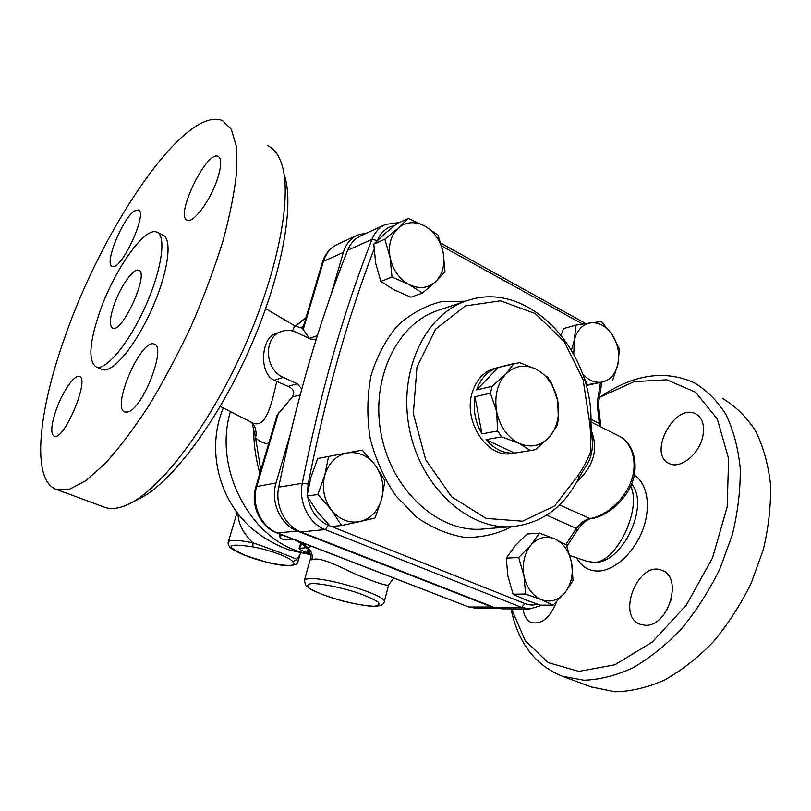<?xml version="1.0" encoding="UTF-8"?>
<svg xmlns="http://www.w3.org/2000/svg" width="811" height="811" viewBox="0 0 811 811"><rect width="100%" height="100%" fill="white"/><g stroke="black" fill="none" stroke-linecap="round" stroke-linejoin="round"><path stroke-width="1.22" d="M303.446 326.275L300.577 327.695M587.377 561.455L594.716 562.368C616.836 561.729 641.947 508.933 630.694 486.164M306.284 547.638L299.046 548.469L299.989 545.124L302.888 544.617M280.981 331.679L274.929 333.96C261.933 337.396 258.141 372.614 274.148 380.288L288.219 386.411C293.795 388.996 295.133 392.565 292.213 397.116L277.088 415.171M276.673 381.667C270.844 408.389 264.994 428.776 252.393 422.805L251.633 422.419M220.217 406.402L252.039 422.632C255.607 426.799 256.803 431.928 255.607 438.021C259.621 441.549 263.95 443.485 268.603 443.81M252.018 422.622L255.607 438.021L260.807 470.106M265.714 308.677L293.805 325.252C294.596 325.525 294.18 327.441 292.558 331M302.706 328.769L309.569 338.653M301.763 388.956L297.231 383.715L283.384 377.399C264.477 369.887 263.129 336.96 281.397 331.527C286.465 329.773 291.575 330.107 296.745 332.51L310.36 339.039L315.185 339.404L316.381 338.836M497.792 608.453L492.024 607.033L297.495 531.083C280.555 524.97 270.124 501.756 276.044 482.94L290.216 434.422M311.829 546.401L307.481 547.425L306.903 548.175C308.991 548.935 311.88 556.052 310.339 559.103L311.89 559.894C318.774 556.113 337.234 565.46 355.553 574.198C376.02 582.653 387.05 586.201 388.651 584.873L393.771 578.04M518.868 443.282L501.705 436.835L497.589 430.986L496.646 411.542C499.981 426.687 507.392 437.261 518.868 443.282C530.495 448.23 540.633 446.192 549.25 437.19L536.051 449.375L531.894 450.348L530.445 450.531L518.868 443.282M492.125 386.3L505.75 374.185C497.244 383.785 494.213 396.244 496.646 411.542L490.422 393.193L492.125 386.3L476.625 389.919L498.299 367.464L519.587 362.649L536.355 369.299C525.001 363.886 514.803 365.518 505.75 374.185L513.931 363.521M557.664 400.563L558.404 419.358L556.873 426.089L549.25 437.19C557.279 427.458 560.087 415.252 557.664 400.563C554.521 385.995 547.425 375.574 536.355 369.299L547.567 377.125L551.48 382.873L557.664 400.563M530.445 450.531L514.539 453.055L486.053 439.633L501.705 436.835M497.589 430.986L481.977 433.875L474.932 396.711L490.422 393.193M514.539 453.055C503.935 453.795 494.436 449.324 486.053 439.633M481.977 433.875C475.256 422.278 472.904 409.89 474.932 396.711M476.625 389.919C480.903 377.956 488.131 370.465 498.299 367.464M512.481 453.43L512.076 453.501C486.833 458.914 461.915 419.865 472.833 390.811C477.213 378.625 484.633 371.114 495.075 368.285L514.062 363.49M328.556 456.441L317.689 458.529L310.856 477.486L307.034 496.089L317.283 511.609L330.533 526.623L341.583 525.498L331.364 509.876L317.841 494.507L324.805 475.114L328.556 456.441L347.128 452.943C336.17 455.437 328.729 462.828 324.805 475.114C321.683 487.796 323.873 499.383 331.364 509.876C339.454 519.689 349.024 523.582 360.084 521.534L341.583 525.498M362.203 450.125L375.27 465.19C367.576 455.447 358.188 451.362 347.128 452.943L362.203 450.125M384.951 480.68L381.667 499.039C384.546 486.722 382.417 475.439 375.27 465.19L384.951 480.68M375.027 517.986L360.084 521.534C370.901 518.614 378.088 511.112 381.667 499.039L375.027 517.986M408.308 218.473L424.954 226.117C415.11 221.008 406.22 221.656 398.302 228.043L408.308 218.473L397.076 223.572L383.927 234.48L373.78 244.111L375.736 263.443L380.846 281.458L394.43 289.983L411.015 297.201L422.44 293.075L408.997 284.509C419.044 289.324 427.873 288.412 435.497 281.772C442.613 274.503 445.188 264.842 443.222 252.799C440.626 240.806 434.534 231.916 424.954 226.117L438.062 235.078L443.222 252.799L445.026 271.857L435.497 281.772L422.44 293.075M390.071 257.462L384.87 239.215L398.302 228.043C390.851 235.21 388.104 245.013 390.071 257.462C392.808 269.84 399.113 278.862 408.997 284.509L392.027 277.068L390.071 257.462M586.12 385.519L601.955 382.123C610.105 380.288 615.427 374.317 617.911 364.22L612.65 380.339M571.431 350.017L574.229 340.488L576.053 325.11L563.635 328.526L561.121 334.973M582.501 373.83C588.451 380.369 594.939 383.137 601.955 382.123L587.387 384.728L583.19 375.828M612.325 334.913L619.442 349.054L617.911 364.22C619.847 353.86 617.982 344.087 612.325 334.913C606.253 326.144 599.035 322.129 590.672 322.859L601.468 321.622L612.325 334.913M576.053 325.11L590.672 322.859C582.41 324.37 576.925 330.249 574.229 340.488L573.762 354.164M380.846 281.458L392.027 277.068M373.78 244.111L384.87 239.215M585.988 385.032L587.387 384.728M307.034 496.089L317.841 494.507M539.406 533.101L554.795 538.899C545.894 535.402 537.946 537.48 530.931 545.114C524.352 553.447 522.02 563.655 523.947 575.719L518.675 557.522L530.931 545.114L539.406 533.101L526.907 534.023L514.894 546.107L506.267 558.14L507.919 576.215L513.099 594.189L525.062 599.704L540.4 605.128L553.082 605.128L541.272 599.613L525.599 594.037L523.947 575.719C526.562 587.61 532.34 595.568 541.272 599.613C550.334 602.796 558.242 600.475 564.993 592.648L553.082 605.128M571.542 562.54L573.063 580.382L564.993 592.648C571.279 584.265 573.468 574.229 571.542 562.54C569.058 551.014 563.473 543.137 554.795 538.899L566.321 544.86L571.542 562.54M506.267 558.14L518.675 557.522M513.099 594.189L525.599 594.037M330.787 295.417L343.337 252.424C345.922 244.07 350.717 238.262 357.712 234.987L367.089 232.929M600.393 382.954L597.129 403.097L598.396 403.635L601.772 382.66M619.979 436.592C629.579 441.265 638.135 456.198 634.04 476.432C629.042 498.927 606.547 516.881 590.692 518.817C589.496 518.503 586.667 520.216 582.227 523.936L577.138 530.536L576.347 528.427L566.149 544.039L566.98 546.594M590.966 421.913L618.692 435.933C631.698 441.843 638.47 462.27 630.867 481.977C623.395 501.664 603.921 516.871 589.506 518.614C584.559 519.881 580.169 523.146 576.347 528.427L546.665 515.147M600.91 426.941L600.475 423.656L599.258 423.423L599.866 426.414M578.882 477.841L577.929 475.722L554.765 505.841L522.537 521.199L486.113 518.391L451.686 496.879L425.714 459.766L413.336 413.64L416.955 367.221L435.608 329.144L465.372 305.929L500.58 300.8L535.26 313.583L564.111 341.431L583.089 379.68L589.638 422.622L590.966 423.109C593.196 349.693 528.235 279.633 467.552 300.536C425.39 313.441 397.694 371.276 409.525 429.394C420.919 487.614 468.738 530.607 512.674 526.582C542.235 523.105 564.304 506.855 578.882 477.841L584.234 468.859C590.388 460.841 593.064 451.362 592.243 440.403L590.966 423.109M576.834 481.846C593.713 466.244 598.548 449.213 591.341 430.753M385.103 224.657L361.067 235.687C354.954 238.495 350.484 243.361 347.645 250.275C319.25 321.541 296.279 400.512 278.71 487.168C274.736 505.405 285.148 526.167 300.972 531.945L493.919 607.317L501.776 608.858L529.583 608.96L542.498 605.128M238.079 513.769C238.12 523.419 243.057 533.111 252.9 542.823L252.92 546.888C270.509 550.061 290.936 557.816 292.862 561.901L296.836 559.418C294.221 557.725 270.215 548.652 252.9 542.823C238.14 539.842 229.929 539.579 228.266 542.032L228.226 542.153M237.096 512.491L228.266 542.032C227.79 543.451 228.378 545.245 230.05 547.435C230.871 548.591 235.362 551.064 243.503 554.856L265.815 562.003C292.447 569.14 298.691 563.635 297.921 561.81L296.836 559.418L300.932 553.102M310.593 554.683L290.135 550.233C276.48 545.509 263.96 538.453 252.556 529.066L249.555 526.359M299.046 548.469L301.591 550.456L310.41 553.791M309.863 552.169L306.872 550.77L308.991 550.537M283.374 535.422L279.278 536.051C280.13 537.997 282.086 539.295 285.137 539.933L293.187 539.203M294.302 539.639L302.604 544.353M310.451 558.698L304.348 580.595M302.452 542.782L307.481 547.425C311.424 550.73 312.894 554.886 311.89 559.894M267.731 145.747C274.159 148.646 278.923 155.094 282.015 165.069C292.234 197.326 277.828 272.861 243.493 349.135C209.238 425.44 161.622 487.877 129.851 503.54L139.877 498.43C170.584 483.255 215.959 423.93 248.43 351.619C280.961 279.329 294.575 207.434 284.742 176.19M129.851 503.54C120.079 508.426 111.837 509.724 105.126 507.433L56.628 489.53C30.879 480.811 38.259 411.349 64.91 337.062C102.51 227.79 184.857 105.065 222.508 120.616L231.348 129.324L236.275 146.142L236.731 170.888C234.724 191.082 230.182 214.297 223.096 240.532C214.601 267.985 204.088 296.208 191.568 325.201C178.177 353.849 163.954 380.643 148.91 405.551C133.795 428.695 119.217 448.027 105.156 463.557L85.885 480.659L69.523 489.236L56.638 489.53M99.287 313.228C89.21 343.509 88.196 361.412 96.245 366.937C105.765 371.032 128.746 343.611 145.23 306.761C161.855 269.962 166.671 235.555 156.827 232.179C144.51 226.208 113.459 271.168 99.287 313.228M113.915 305.362C120.048 287.013 133.551 267.671 138.681 270.296C149.711 272.658 122.258 333.726 112.678 328.151C109.262 325.9 109.678 318.307 113.915 305.362M157.527 232.524L162.839 235.139C172.814 238.586 168.151 272.972 151.576 309.68C135.133 346.429 112.07 373.709 102.409 369.563L101.872 369.329M127.966 411.937L124.924 412.049C110.752 408.339 141.226 337.711 154.181 344.117C166.884 346.358 142.959 408.602 127.966 411.937M55.979 410.407C62.204 392.149 74.419 374.216 79.316 376.507C90.356 378.433 63.826 441.589 54.134 436.308C50.485 433.784 51.093 425.146 55.979 410.407M134.535 210.941L138.316 209.948C148.403 212.198 120.819 271.746 112.202 266.373C103.849 264.457 122.583 218.118 134.535 210.941M217.622 178.42C210.83 199.932 193.18 223.836 187.199 220.197C174.527 216.456 206.633 150.025 218.139 156.361C221.697 158.52 221.525 165.87 217.622 178.42M599.43 397.39L634.172 381.636L666.784 379.801L695.696 392.281L717.39 419.186L728.623 458.752L727.153 506.997L712.484 558.039L686.309 605.138L652.206 642.13L614.839 664.787L578.872 671.396L548.135 662.597L525.224 640.7L511.518 608.889M645.13 625.261L640.244 624.318C615.681 615.944 638.723 559.489 662.151 570.468C683.399 577.341 668.092 627.268 645.13 625.261M556.539 601.843C550.122 617.587 541.778 624.521 531.499 622.635C526.724 620.638 523.947 616.066 523.176 608.929M702.985 435.436C699.974 453.643 680.429 469.63 669.298 463.568C647.127 454.525 674.691 402.347 695.676 413.853C702.225 417.574 704.658 424.771 702.985 435.436M511.042 608.889C518.016 642.748 535.118 665.202 562.347 676.242L583.91 680.216C599.552 679.73 615.843 675.624 632.773 667.919C649.733 658.116 666.013 645.029 681.615 628.667C696.416 610.673 709.199 590.692 719.965 568.704L732.323 534.713C737.949 511.619 740.575 489.408 740.2 468.059C738.111 447.753 733.347 429.871 725.896 414.411C717.137 400.675 706.574 390.111 694.186 382.731C666.247 370.262 636.625 373.891 605.3 393.609L602.583 395.362M591.31 686.937L615.052 691.773C630.887 691.459 647.32 687.586 664.341 680.145C681.372 670.646 697.663 657.893 713.224 641.907C727.954 624.298 740.625 604.702 751.219 583.109L763.293 549.676C768.696 526.917 771.089 504.979 770.45 483.853C768.098 463.74 763.07 445.969 755.365 430.56C746.353 416.824 735.536 406.199 722.915 398.698M671.417 599.005L666.419 610.947M295.65 326.225L306.031 317.527M310.481 554.075C255.11 546.584 212.056 472.407 230.415 411.603M288.219 386.411L297.231 383.715M292.213 397.116L300.171 394.866M468.322 606.821L277.788 533.06C261.152 527.13 250.944 504.543 256.803 486.215L278.568 412.748M277.139 415.009L255.881 486.712L276.044 482.94M322.373 262.409L323.417 261.355C325.981 253.194 330.716 247.497 337.609 244.273L357.205 235.22M303.233 329.499L323.417 261.355L343.337 252.424M297.495 531.083L276.987 532.949M255.881 486.712C250.143 504.797 260.047 526.815 277.058 532.979L468.403 606.851L477.03 608.503L469.265 607.003L492.024 607.033M566.149 544.039L565.987 544.657M537.612 604.225C533.405 605.442 529.188 605.229 524.96 603.587L521.615 607.378L529.583 608.96M590.692 518.817L559.529 504.959M329.682 525.751L328.435 525.254L325.12 529.563L521.615 607.378L493.919 607.317M524.96 603.587L331.598 526.511M307.47 493.098L308.139 484.066L302.3 483.305C298.286 502.121 308.971 523.582 325.12 529.563L300.972 531.945M328.435 525.254C317.334 520.297 310.491 511.072 307.906 497.599M377.348 240.553L371.985 239.357C343.266 312.57 320.041 393.893 302.3 483.305L278.71 487.168M308.139 484.066C325.018 398.383 346.966 320.112 374.013 249.241M597.129 403.097L599.258 423.423L590.925 419.196M399.438 222.498L385.61 224.424C379.396 227.273 374.854 232.25 371.985 239.357L347.645 250.275M377.368 240.492C380.835 232.169 386.533 227.222 394.46 225.661M441.66 245.986L582.582 324.055M465.575 301.195L441.235 301.682C425.248 305.757 410.701 313.735 397.603 325.596C385.823 339.515 376.963 356.151 371.043 375.513C367.13 395.91 366.836 416.834 370.151 438.295C375.554 459.32 384.069 478.429 395.697 495.622L416.165 516.83C431.634 527.738 447.804 534.591 464.683 537.379C481.42 537.734 497.123 534.155 511.782 526.653M589.638 422.622C590.763 432.618 591.057 442.502 590.509 452.274C587.093 460.638 582.896 468.454 577.929 475.722M483.356 528.995L482.464 529.066C439.197 533.009 392.402 491.486 381.393 435.203C369.948 379.001 397.258 322.9 438.771 310.167L466.143 301.013M292.862 561.901C300.141 568.754 270.185 564.882 247.365 556.285C223.968 545.945 225.823 542.812 252.92 546.888M307.693 551.328L307.896 550.618M299.776 548.145L300.719 544.789M279.734 535.767L280.19 534.185M312.073 583.514C321.703 583.606 339.059 587.052 355.634 592.182C365.923 595.74 373.374 599.015 377.956 602.005C380.197 604.489 378.747 605.898 373.628 606.253C362.466 605.655 348.446 602.816 331.587 597.748C321.714 594.392 314.293 591.219 309.326 588.228C306.487 585.643 307.399 584.072 312.073 583.514M309.914 578.689C306.639 578.821 304.804 579.389 304.409 580.402L305.605 585.43L310.643 589.303C318.52 593.257 329.317 597.19 343.053 601.123C356.222 604.236 366.369 605.999 373.496 606.405L380.623 605.624C382.833 604.499 384.019 603.313 384.201 602.046C389.067 596.379 328.739 577.28 309.914 578.689M576.722 557.846C581.457 566.696 588.644 571.086 598.285 571.035C614.586 570.66 634.202 552.838 642.748 529.796C651.395 506.774 647.371 483.113 634.314 475.205M631.647 483.944C650.057 505.182 622.564 563.452 594.716 562.368M309.488 338.39L317.405 335.582M274.148 380.288L283.384 377.399M295.366 326.093L306.102 317.314M587.934 561.638L569.91 555.545M302.979 327.826C302.331 328.414 299.33 327.593 294.008 325.373M253.61 428.178C253.6 443.455 255.678 458.499 259.855 473.31M299.938 541.819L306.903 548.175M302.696 328.8L322.393 262.328C325.039 253.863 330.118 247.842 337.609 244.273M512.076 453.501L531.894 450.348M577.138 530.536L567.163 545.904M600.475 423.636L598.406 403.594M440.849 243.158L585.704 323.569M483.326 528.995L512.674 526.582M223.258 407.943C206.166 449.233 218.483 500.144 252.556 529.066M299.847 554.988L297.961 561.658M279.278 536.051L279.846 534.054M388.641 584.893L384.262 601.823M102.399 369.552L96.235 366.927M601.073 396.346L605.3 393.609M593.155 687.616L562.347 676.242M477.03 608.503L498.42 608.564"/></g></svg>
